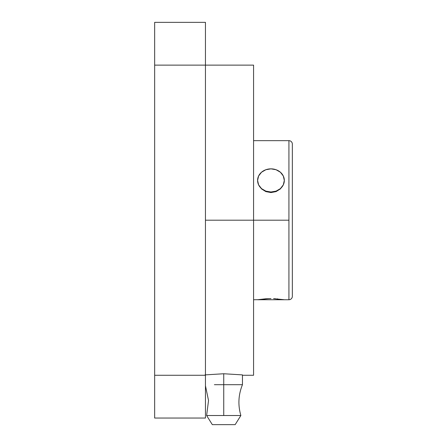 <?xml version="1.0" encoding="UTF-8"?>
<svg xmlns="http://www.w3.org/2000/svg" width="447" height="447" viewBox="0 0 447 447"><rect width="100%" height="100%" fill="white"/><g stroke="black" fill="none" stroke-linecap="round" stroke-linejoin="round"><path stroke-width="0.67" d="M292.344 296.316A3.42 3.42 0 0 1 288.924 299.736L288.924 140.66A3.42 3.42 0 0 1 292.344 144.079L292.344 296.316L292.344 144.079A3.42 3.42 0 0 0 288.924 140.66L288.924 220.198L205.452 220.198L253.578 220.198L253.578 65.128L253.578 220.198L288.924 220.198L288.924 299.736A3.42 3.42 0 0 0 292.344 296.316M206.615 415.514L223.74 415.514L223.74 384.694L223.74 415.514L206.615 415.514L212.325 424.65L235.156 424.65L240.866 415.514L223.74 415.514L240.866 415.514L235.156 424.65L212.325 424.65L206.615 415.514L208.531 400.54L205.452 385.75M268.139 298.657L267.826 298.669M268.848 298.635L257.589 299.736L265.831 298.775M275.38 298.73L274.318 298.68M273.586 298.652L284.326 299.736L257.589 299.736L288.924 299.736M277.643 298.892L277.224 298.859M270.966 298.607L268.351 298.652L270.966 298.607M265.848 298.775L268.351 298.652M257.589 180.392L257.589 180.426A13.371 11.577 180 0 1 270.955 168.849L276.073 169.731L280.409 172.24L283.309 175.995L284.326 180.426L283.309 184.857L280.409 188.612L276.073 191.126L270.955 192.003L265.842 191.126L261.506 188.612L258.606 184.857L257.589 180.426L258.606 175.995L261.506 172.24L265.842 169.731L270.955 168.849A13.371 11.577 180 0 1 284.326 180.426A13.371 11.577 180 0 1 270.955 192.003A13.371 11.577 180 0 1 257.589 180.426L258.612 184.946L261.506 188.897L265.831 191.601L270.949 192.573L276.067 191.607L280.403 188.902L283.303 184.952L284.326 180.426L283.303 184.952L280.403 188.902L276.067 191.607L270.949 192.573L265.831 191.601L261.506 188.897L258.612 184.946L257.589 180.42M253.578 375.268L253.578 220.198L253.578 375.268L242.458 375.268M223.74 373.753L242.458 374.893L242.458 384.694L242.458 374.893L223.74 373.753L223.74 384.694L242.458 384.694L223.74 384.694L223.74 373.753L205.028 374.893L223.74 373.753M154.656 22.35L154.656 418.046L205.452 418.046L205.452 22.35L154.656 22.35L154.656 418.046L205.452 418.046L205.452 375.268L154.656 375.268L205.452 375.268L205.452 65.128L154.656 65.128L205.452 65.128L205.452 22.35L154.656 22.35M214.381 384.694L223.74 384.694L214.381 384.694M284.068 299.697L273.57 298.652M253.578 299.736L257.846 299.697M242.458 384.694C238.352 394.785 237.821 405.06 240.866 415.514M205.452 65.128L253.578 65.128M253.578 140.66L288.924 140.66"/></g></svg>
